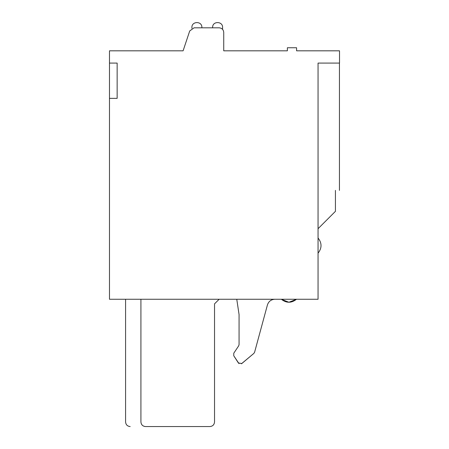 <?xml version="1.0" encoding="UTF-8"?>
<svg xmlns="http://www.w3.org/2000/svg" width="449" height="449" viewBox="0 0 449 449"><rect width="100%" height="100%" fill="white"/><g stroke="black" fill="none" stroke-linecap="round" stroke-linejoin="round"><path stroke-width="0.67" d="M153.956 50.821L183.091 50.821L189.714 30.959L194.075 27.816L219.134 27.816C221.929 28.085 223.462 29.623 223.731 32.418L223.731 50.821L223.731 32.418M222.581 29.37L222.581 27.434C222.9 21.21 212.708 20.879 212.618 27.114L212.573 27.816L201.921 27.816L201.876 27.114C201.786 20.879 191.594 21.21 191.914 27.434L191.914 28.354M189.714 30.959L183.091 50.821L109.483 50.821L109.483 63.09L117.15 63.09L117.15 98.359L109.483 98.359L109.483 299.264L318.049 299.264L318.049 63.09L339.517 63.09L339.517 50.821L296.581 50.821L296.581 47.751L287.377 47.751L287.377 50.821L223.731 50.821M335.425 190.376C340.769 190.376 340.769 190.376 335.425 190.376L335.431 211.333L318.049 228.715M312.684 50.821L296.581 50.821M318.049 253.174C322.012 248.112 322.012 243.055 318.049 237.998C322.012 243.055 322.012 248.112 318.049 253.174C322.012 248.112 322.012 243.055 318.049 237.998C322.012 243.055 322.012 248.112 318.049 253.174C322.012 248.112 322.012 243.055 318.049 237.998C322.012 243.055 322.012 248.112 318.049 253.174C322.012 248.112 322.012 243.055 318.049 237.998C322.012 243.055 322.012 248.112 318.049 253.174C322.012 248.112 322.012 243.055 318.049 237.998M212.573 27.816L201.921 27.816L201.876 27.114L201.921 27.816L201.876 27.114L201.921 27.816L201.876 27.114L201.921 27.816L201.876 27.114L201.921 27.816L212.573 27.816M140.919 299.264L140.919 421.948C141.194 424.743 142.726 426.275 145.521 426.55L209.93 426.55C212.725 426.275 214.257 424.743 214.532 421.948L214.532 303.861L219.134 299.264M145.521 426.55C125.277 426.55 125.277 426.55 145.521 426.55L144.398 426.41M143.321 425.989L142.552 425.467M142.266 425.197L141.598 424.356M205.502 426.55L209.93 426.55M214.532 421.948L214.532 303.861M236.769 299.264L239.07 314.597L239.07 344.574L238.683 345.848L233.772 353.217L233.749 355.737L238.419 363.005L241.837 363.522L253.853 353.402L254.594 352.246L267.436 304.922C268.637 301.374 271.101 299.489 274.839 299.264M281.327 299.264C286.383 303.221 291.44 303.221 296.497 299.264L288.909 302.25L281.327 299.264M239.07 344.574L238.683 345.848L233.772 353.217M233.749 355.737L238.986 363.606M241.422 363.802L253.853 353.402M140.919 421.948C120.652 421.948 120.652 421.948 140.919 421.948M339.444 63.09L339.444 190.376L339.444 63.09M109.483 98.359L109.483 63.09M125.585 421.948L125.585 299.264L125.585 421.948C125.855 424.748 127.387 426.281 130.182 426.55"/></g></svg>
